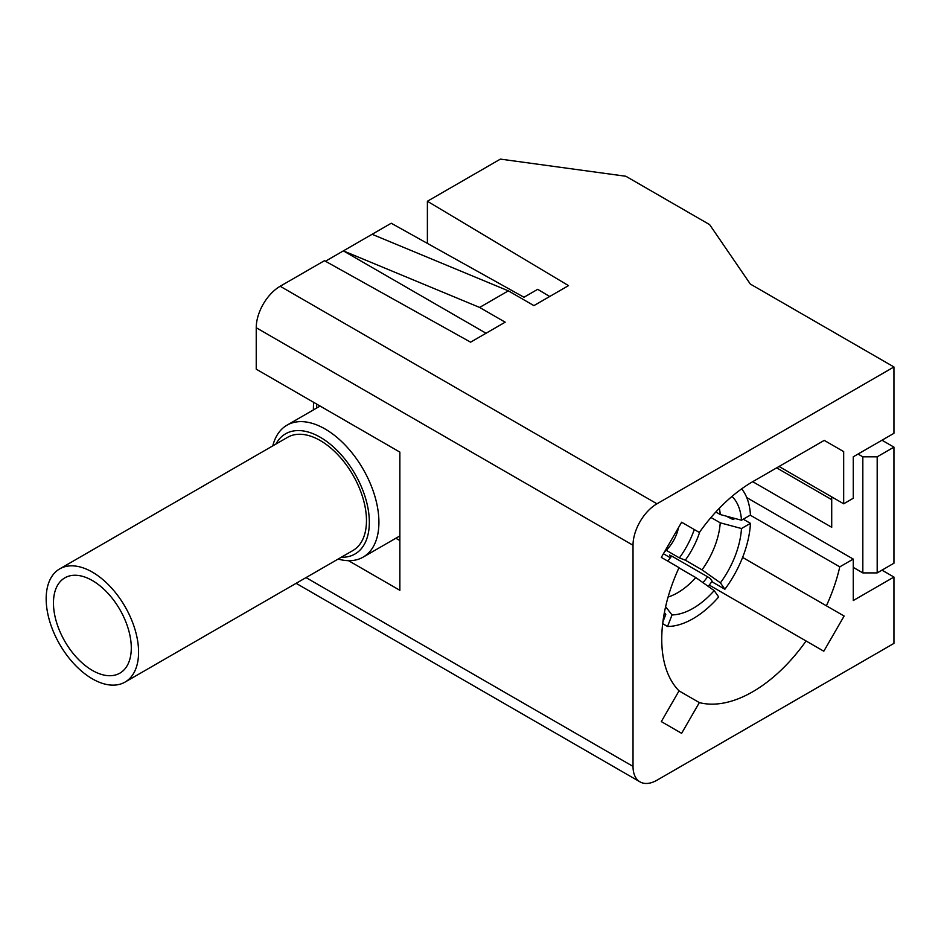 <?xml version="1.0" encoding="UTF-8"?>
<svg xmlns="http://www.w3.org/2000/svg" width="941" height="941" viewBox="0 0 941 941"><rect width="100%" height="100%" fill="white"/><g stroke="black" fill="none" stroke-linecap="round" stroke-linejoin="round"><path stroke-width="1.41" d="M709.232 585.079L823.81 651.219L844.124 616.037L742.602 557.425L826.386 605.804A128.646 74.268 120 0 0 839.784 566.858L750.259 515.174M325.433 261.233L372.095 234.297L508.352 290.851L533.912 305.613L568.517 285.629L427.39 201.256L500.4 159.111L625.836 176.249L709.62 224.617L750.318 284.053L893.95 366.966L893.95 433.307L853.252 456.808L853.252 498.271L843.677 503.8L843.677 451.609L824.245 440.388L752.718 481.686A128.646 74.268 120 0 0 699.351 532.465L681.625 522.22L661.311 557.401L679.037 567.646A128.646 74.268 120 0 0 679.037 690.87L661.311 721.594L681.625 733.321L699.351 702.598A128.646 74.268 120 0 0 752.718 691.764A128.646 74.268 120 0 0 806.072 640.986M844.124 616.037L826.386 605.804M839.784 566.858L853.252 559.083L853.252 600.546L893.95 577.045L893.95 643.385L656.959 780.218A33.852 19.549 120 0 1 640.033 781.889L296.109 583.326M893.95 366.966L656.959 503.8A33.852 19.549 120 0 0 633.022 545.262L633.022 766.397A33.852 19.549 120 0 0 640.033 781.889M679.037 690.87L699.351 702.598M681.625 522.22L699.351 532.465M746.754 497.589L853.252 559.083M843.677 503.8L779.042 466.477M843.677 451.609L824.245 440.388M858.039 454.044L862.826 456.808L877.188 456.808L893.95 447.128L881.976 440.223M853.252 567.376L862.826 572.904L862.826 456.808M752.706 481.686L831.715 527.289L831.715 496.883M348.535 560.683L399.866 590.313L399.866 452.103L256.234 369.19L256.234 327.727A33.852 19.549 -60 0 1 280.171 286.264L324.457 260.692L470.594 342.171L505.188 322.187L479.628 307.436L508.352 290.851M881.976 570.14L893.95 577.045M893.95 447.128L893.95 563.224L877.188 572.904L862.826 572.904M877.188 572.904L877.188 456.808M776.654 467.865L831.715 499.647M427.39 201.256L427.39 243.39M316.67 408.029L316.67 404.077M372.095 234.297L391.244 223.24L523.984 297.25L537.699 289.322L549.697 296.497M399.866 540.557L395.843 538.24M313.647 402.336A93.1 53.755 120 0 0 313.4 409.1A93.1 53.755 -60 0 0 313.4 409.923M486.038 333.243L343.371 250.882L479.628 307.436M272.808 445.858A76.174 43.98 60 0 1 286.97 425.191A76.174 43.98 60 0 1 345.665 445.599A76.174 43.98 60 0 1 378.917 522.255A76.174 43.98 60 0 1 363.144 557.119A76.174 43.98 60 0 1 338.16 559.048M275.913 444.058A69.399 40.063 60 0 1 331.02 444.846A69.399 40.063 60 0 1 369.343 522.255A69.399 40.063 60 0 1 341.265 557.26M125.047 682.084L352.946 550.509A65.352 37.734 -120 0 0 362.955 498.142A65.352 37.734 -120 0 0 320.269 440.553A65.352 37.734 -120 0 0 287.593 437.318L59.695 568.893A65.352 37.734 -120 0 0 49.685 621.26A65.352 37.734 -120 0 0 92.371 678.849A65.352 37.734 -120 0 0 125.047 682.084A65.352 37.734 -120 0 0 135.069 629.717A65.352 37.734 -120 0 0 92.371 572.128A65.352 37.734 -120 0 0 59.695 568.893M53.461 603.028A55.037 31.771 60 0 1 64.858 577.833A55.037 31.771 60 0 1 107.262 592.571A55.037 31.771 60 0 1 131.293 647.961A55.037 31.771 60 0 1 119.883 673.144A55.037 31.771 60 0 1 77.48 658.406A55.037 31.771 60 0 1 53.461 603.028M667.734 561.118A72.986 42.133 120 0 0 671.686 556.037L707.597 576.774A72.986 42.133 120 0 1 702.962 582.655M708.208 586.361A83.784 48.379 120 0 0 712.149 581.232M726.24 516.139L733.074 519.561L734.956 518.479M730.228 518.444A72.986 42.133 120 0 0 730.287 517.221M699.775 531.865A60.6 34.982 -60 0 1 685.307 560.189L702.01 569.834L720.406 582.855L724.888 589.231L712.913 582.314L710.22 578.48L707.597 576.774M671.592 556.178L669.522 554.978L670.957 557.025M670.392 557.766L663.417 553.743M685.307 560.189L679.39 557.895L666.24 550.297M702.01 569.834A60.6 34.982 120 0 0 720.241 522.82L741.484 528.524L750.447 523.349L743.261 519.209M720.241 522.82L710.984 517.479M741.673 488.838A81.255 46.909 120 0 1 750.447 515.056L741.484 520.232L720.241 514.527L715.842 511.986M679.39 557.895A64.317 37.134 120 0 0 694.282 529.536M720.241 514.527A60.6 34.982 120 0 0 719.336 508.281M732.016 496.389A68.611 39.616 -60 0 1 741.484 520.232M741.484 528.524A68.611 39.616 -60 0 1 720.406 582.855M724.888 589.231A81.255 46.909 120 0 0 750.447 523.349M668.086 597.041A60.6 34.982 120 0 0 695.787 577.562L714.184 590.595L718.665 596.97A81.255 46.909 120 0 1 667.545 626.483L672.027 614.932L665.616 606.71M695.787 577.562L679.084 567.929A60.6 34.982 -60 0 1 678.732 568.317M667.545 626.483L662.687 623.671M664.393 612.567L665.805 614.379L662.911 621.848M664.428 551.991A27.595 15.926 120 0 0 678.496 527.642M714.184 590.595A68.611 39.616 -60 0 1 672.027 614.932M665.805 614.379A68.611 39.616 -60 0 1 664.134 613.967M280.171 286.264L656.959 503.8M256.234 327.727L633.022 545.262M633.022 766.397L306.025 577.598M286.97 425.191L320.093 406.053M363.144 557.119L399.866 535.923"/></g></svg>

